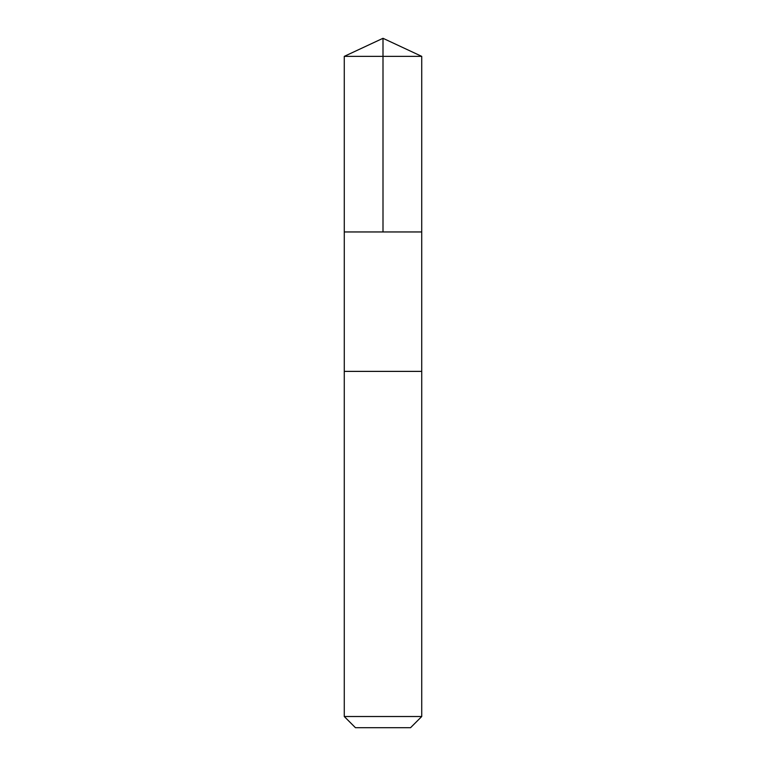<?xml version="1.0" encoding="UTF-8"?>
<svg xmlns="http://www.w3.org/2000/svg" width="766" height="766" viewBox="0 0 766 766"><rect width="100%" height="100%" fill="white"/><g stroke="black" fill="none" stroke-linecap="round" stroke-linejoin="round"><path stroke-width="1.15" d="M348.051 231.954L421.721 231.954L421.731 56.358L344.269 56.358L344.279 231.954L421.721 231.954L421.721 371.386L344.279 371.386L344.279 231.954L348.051 231.954M421.731 371.386L344.269 371.386L344.269 716.516L421.731 716.516L421.731 371.386M421.731 716.516L410.547 727.7L355.453 727.7L344.269 716.516M383 231.954L383 38.3L344.269 56.358M383 38.3L421.731 56.358"/></g></svg>
